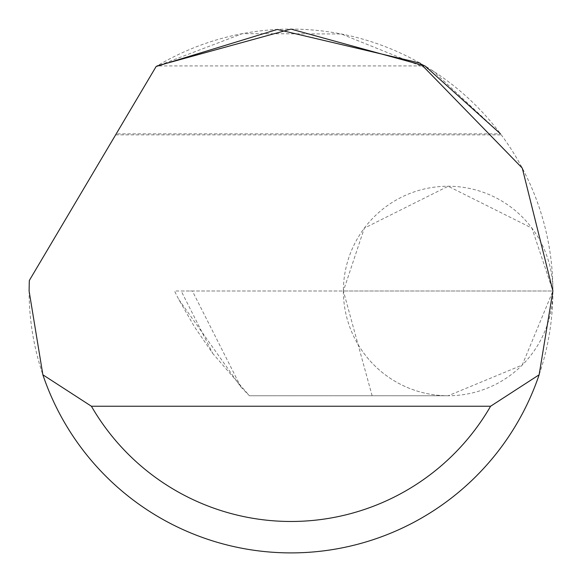 <?xml version="1.0" encoding="UTF-8"?>
<svg xmlns="http://www.w3.org/2000/svg" width="582" height="582" viewBox="0 0 582 582"><rect width="100%" height="100%" fill="white"/><g stroke="black" fill="none" stroke-linecap="round" stroke-linejoin="round"><path stroke-width="0.44" stroke-dasharray="2.91 2.18" d="M372.116 395.76L343.38 291L364.332 228.144L448.14 186.24L531.948 228.144L552.9 291A104.76 104.76 0 0 0 448.14 186.24A104.76 104.76 0 0 0 343.38 291L181.184 291L212.801 353.536L194.359 326.669L178.739 299.403L240.897 386.979L249.416 395.76L448.14 395.76L249.416 395.76L212.801 353.536M116.218 133.86L156.143 66.486L116.218 133.86L500.52 133.86L433.001 70.939L341.285 33.974L242.396 33.647L156.143 66.486A261.9 261.9 0 0 1 552.9 291A261.9 261.9 0 0 1 291 552.9A261.9 261.9 0 0 1 29.311 280.524L156.143 66.486L157.067 65.933L424.933 65.933M358.046 344.449A104.76 104.76 0 0 0 448.14 395.76L522.214 365.074L552.9 291L343.38 291A104.76 104.76 0 0 0 448.14 395.76A104.76 104.76 0 0 0 552.9 291L174.484 291L178.921 299.774M193.108 291L190.401 291M240.897 386.979L192.438 291.131M115.622 134.864L501.262 134.864"/><path stroke-width="0.87" d="M156.143 66.486L277.265 29.464L419.978 63.06L522.272 168.103L552.9 291L539.128 374.808A261.9 261.9 0 0 1 42.872 374.808L29.1 291L29.311 280.524L156.143 66.486M157.067 65.933L291 29.1L424.933 65.933M425.107 66.042L500.52 133.86M42.872 374.808L91.403 406.236L490.597 406.236L539.128 374.808M91.403 406.236A230.472 230.472 0 0 0 490.597 406.236"/></g></svg>
